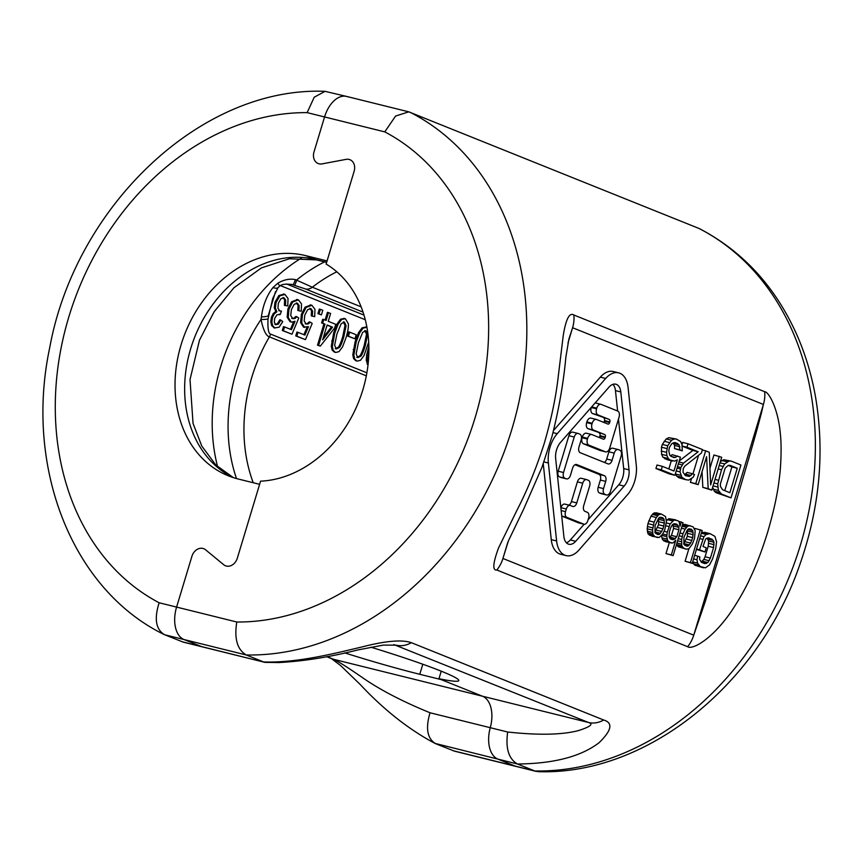 <?xml version="1.0" encoding="UTF-8"?>
<svg xmlns="http://www.w3.org/2000/svg" width="863" height="863" viewBox="0 0 863 863"><rect width="100%" height="100%" fill="white"/><g stroke="black" fill="none" stroke-linecap="round" stroke-linejoin="round"><path stroke-width="1.29" d="M223.7 564.726A10.313 8.231 -68.1 0 0 225.459 565.772A10.313 8.231 -68.1 0 0 237.325 558.188A10.313 8.231 111.9 0 1 225.459 565.772A10.313 8.231 111.9 0 1 223.7 564.726L205.545 549.763A10.313 8.231 -68.1 0 0 203.787 548.717A10.313 8.231 111.9 0 1 205.545 549.763L223.7 564.726M191.92 556.301A10.313 8.231 111.9 0 1 203.787 548.717A10.313 8.231 -68.1 0 0 191.92 556.301L176.591 607.088L191.92 556.301M347.886 96.861A27.519 16.483 103.9 0 0 346.581 96.429L325.017 91.338L314.251 97.195L307.142 112.632L324.564 116.947L313.992 151.974L324.564 116.947A27.519 16.483 -76.1 0 1 346.581 96.429A27.519 16.483 103.9 0 0 324.564 116.947L384.769 131.877L395.588 116.041L408.782 111.845L699.429 228.63C742.741 251.306 775.136 286.516 796.614 334.272C805.33 353.949 811.641 374.855 815.535 396.991C824.834 452.136 819.688 507.757 800.098 563.83C759.052 684.37 646.991 775.481 538.199 771.662L534.769 770.961A288.9 230.518 -68.1 0 0 800.411 545.146A288.9 230.518 -68.1 0 0 698.62 228.264M322.05 163.884A10.313 8.231 111.9 0 1 318.167 163.538A10.313 8.231 111.9 0 1 313.992 151.974A10.313 8.231 -68.1 0 0 318.167 163.538A10.313 8.231 -68.1 0 0 322.05 163.884L346.074 159.375A10.313 8.231 111.9 0 1 349.968 159.72A10.313 8.231 -68.1 0 0 346.074 159.375L322.05 163.884M354.132 171.284A10.313 8.231 -68.1 0 0 349.968 159.72A10.313 8.231 111.9 0 1 354.132 171.284L327.066 260.928L305.685 255.631A116.937 93.301 -68.1 0 0 183.096 338.609A116.937 93.301 -68.1 0 0 228.35 475.815A116.937 93.301 -68.1 0 0 238.242 479.019L259.623 484.316L237.325 558.188L260.572 481.176A116.937 93.301 111.9 0 0 362.848 389.849A116.937 93.301 111.9 0 0 326.128 264.067L354.132 171.284M536.074 771.382L516.646 766.571A27.519 16.483 103.9 0 1 515.33 766.139L497.994 759.17A27.519 16.483 -76.1 0 1 490.26 727.703A27.519 16.483 103.9 0 0 497.994 759.17L515.33 766.139A27.519 16.483 103.9 0 0 516.646 766.571L454.445 751.155L435.793 743.755C427.282 738.76 425.373 728.437 430.054 712.773C401.996 701.328 379.073 689.343 361.284 676.797C347.39 667.228 338.21 661.403 333.733 659.343L482.514 696.225A27.519 16.483 -76.1 0 1 490.26 727.703A27.519 16.483 103.9 0 0 482.514 696.225L438.954 678.706A98.015 6.57 -163.2 0 0 458.792 680.594A98.015 6.57 -163.2 0 0 370.831 647.174M344.725 652.881A98.015 6.57 -163.2 0 0 419.774 674.294L441.166 679.602L482.514 696.225L588.523 722.493C593.787 724.079 590.335 726.808 578.156 730.67C561.802 734.877 538.318 735.33 507.681 732.018C505.416 748.275 508.674 758.933 517.444 763.992L534.769 770.961L453.118 750.724M410.098 112.276A288.9 230.518 111.9 0 1 511.888 429.159A288.9 230.518 111.9 0 1 246.246 654.974C237.282 649.666 234.121 638.674 236.786 622.007L176.591 607.088A27.519 16.483 -76.1 0 0 184.046 639.559L201.37 646.527A27.519 16.483 103.9 0 0 202.686 646.948A27.519 16.483 -76.1 0 1 201.37 646.527L184.046 639.559A27.519 16.483 -76.1 0 1 176.591 607.088L159.159 602.773C154.024 618.825 155.836 629.483 164.606 634.736L163.787 634.37C71.23 588.933 24.444 466.193 49.698 347.8C75.415 206.214 201.068 86.246 325.017 91.338M361.133 306.85L312.32 287.228L295.416 279.612C289.709 278.458 283.851 279.655 277.843 283.193L272.978 287.552C266.796 295.502 262.945 305.275 261.413 316.872L261.004 319.45C263.28 330.108 266.074 335.912 269.385 336.861A151.327 120.744 -68.1 0 0 253.226 482.73M291.122 284.315L292.891 284.747A10.313 1.09 -72.8 0 0 295.416 279.612M363.032 312.104L305.448 288.954L291.77 284.466C285.577 283.808 281.64 284.294 279.957 285.923A10.313 0.744 -118.6 0 1 277.843 283.193M294.596 285.275A10.313 0.636 -73 0 0 296.807 279.882A158.209 126.235 -68.1 0 1 324.542 261.888M368.857 346.171L366.646 354.941L366.246 360.259L367.972 365.308M365.847 327.131L362.126 327.8L358.598 332.535L355.146 341.629L352.794 354.844L353.603 358.62L355.718 360.68L357.293 361.112L360.507 360.27L364.046 355.545L368.684 342.115M349.677 332.147L348.598 331.888L347.379 335.944L354.973 338.835L356.203 334.779L349.677 332.147L348.447 336.203L354.973 338.835M344.348 318.49L340.626 319.148L337.088 323.895L333.636 332.978L331.295 346.203L332.104 349.968L334.218 352.028L335.793 352.46L339.008 351.629L342.546 346.904L345.998 337.789C347.865 331.608 348.641 326.926 348.328 323.733L345.416 318.749L343.83 318.318M328.501 312.579L326.128 320.443L323.787 319.504L322.676 323.204L325.006 324.143L318.587 345.437L320.313 346.128L334.65 328.016L335.761 324.326L328.253 321.306L330.626 313.442L327.433 312.32L325.103 320.033M323.787 319.504L322.719 319.245L321.608 322.935L323.938 323.884L317.508 345.168L320.313 346.128M320.378 309.321L319.31 309.051L317.918 313.647L321.414 314.887L322.794 310.292L320.378 309.321L318.986 313.905L321.414 314.887M310.809 305.006L305.06 307.163L301.36 314.326L300.615 322.611L303.528 327.131L308.49 326.656L304.898 335.103L297.994 332.331L296.829 336.182L305.437 339.644L312.201 323.442L310.356 322.147L308.371 323.916L306.246 324.067L304.186 320.993L304.79 315.135L307.616 309.731L310.874 308.587L312.6 311.014L312.33 316.138L314.671 316.678L314.984 309.332L311.877 305.275L310.238 304.822M306.991 327.411L303.884 334.704M297.994 332.331L296.915 332.061L295.761 335.923L305.437 339.644M310.356 322.147L309.288 321.888L307.304 323.657L305.178 323.798M309.806 308.328L311.521 310.745L311.263 315.869L312.33 316.138M297.357 299.601L291.608 301.748L287.908 308.922L287.163 317.206L290.087 321.726L291.565 322.126L295.049 321.241L291.446 329.698L284.542 326.926L283.377 330.777L291.985 334.24L298.76 318.037L296.904 316.743L294.919 318.512L292.794 318.663L290.734 315.588L291.349 309.731L294.164 304.326L297.422 303.183L299.148 305.61L298.878 310.723L301.219 311.263L301.532 303.927L298.425 299.86L296.786 299.418M293.539 321.996L290.443 329.299M284.542 326.926L283.474 326.656L282.309 330.507L291.985 334.24M296.904 316.743L295.836 316.473L293.851 318.242L291.726 318.393M296.354 302.913L298.08 305.34L297.811 310.464L298.878 310.723M283.959 294.186L278.889 295.491L275.027 302.126L274.283 307.757L275.815 311.521L273.193 313.582L271.424 317.217L270.788 321.705L271.651 325.578L274.423 327.962L279.094 327.196L282.762 321.629L280.853 320.065L278.447 324.078L275.933 324.725L274.337 322.438L274.65 318.447L276.991 314.747L280.162 314.564L281.467 311.111L279.839 310.96L277.951 308.167L278.371 303.215L280.885 298.738L284.013 297.789L285.707 300.151L285.459 305.61L287.746 305.923L288.048 298.555L285.038 294.456L283.377 294.003M280.853 320.065L279.785 319.795L277.379 323.819L274.866 324.456M279.342 314.186L280.162 314.564M281.467 311.111L278.771 310.691M282.945 297.519L284.639 299.893L284.38 305.34L285.459 305.61M364.844 330.453L366.505 334.11L364.251 345.286C362.622 350.669 361.144 354.208 359.795 355.934L356.753 357.347M343.345 321.802L345.006 325.459L342.74 336.646C341.122 342.018 339.634 345.567 338.296 347.282L335.254 348.706M327.088 325.146L331.489 326.915L323.463 337.153M279.957 285.923L278.102 287.487L272.719 298.533L268.026 318.922A10.313 2.481 -176.7 0 1 261.004 319.45A158.209 126.235 -68.1 0 0 236.494 478.555M275.513 291.662L268.156 316.02A10.313 2.826 -178.4 0 1 261.413 316.872M278.102 287.487A10.313 3.84 -144 0 1 272.978 287.552M368.9 349.936L367.314 360.518L368.123 364.283M365.329 326.969L366.915 327.401L363.194 328.059L359.666 332.805L356.214 341.888L353.862 355.114L354.671 358.879L356.786 360.939L355.718 360.68M365.319 345.545C363.409 351.586 361.931 355.135 360.863 356.192L357.821 357.616L356.149 353.949L358.393 342.773L362.643 332.417L365.912 330.712L367.584 334.369L365.319 345.545L364.251 345.286M345.416 318.749L341.694 319.418L338.156 324.154L334.715 333.247L332.363 346.473L333.172 350.238L335.286 352.298L334.218 352.028M343.808 336.904C341.91 342.945 340.432 346.495 339.364 347.552L336.322 348.965L334.65 345.308L336.894 334.121L341.144 323.776L344.413 322.072L346.074 325.729L343.808 336.904L342.74 336.646M327.131 324.995L332.557 327.174L322.665 339.806L327.131 324.995M311.877 305.275L306.128 307.422L302.428 314.596L301.683 322.881L304.607 327.401L303.528 327.131M298.425 299.86L292.676 302.018L288.986 309.181L288.231 317.465L291.155 321.996L290.087 321.726M285.038 294.456L279.957 295.761L276.095 302.395L275.351 308.026L276.883 311.78L274.261 313.852L272.492 317.487L271.856 321.975L272.73 325.836L274.984 328.059L273.916 327.789M347.379 335.944L348.447 336.203M317.508 345.168L318.587 345.437M323.938 323.884L325.006 324.143M321.608 322.935L322.676 323.204M331.489 326.915L332.557 327.174M317.918 313.647L318.986 313.905M295.761 335.923L296.829 336.182M282.309 330.507L283.377 330.777M275.815 311.521L276.883 311.78M411.349 642.687A27.519 21.953 111.9 0 1 396.182 645.168L383.312 645.103L357.714 649.968C329.86 657.067 303.528 661.263 278.706 662.568L264.887 662.363L183.258 642.137L164.606 634.736L246.246 654.974L263.582 661.943C296.441 663.151 334.197 653.539 361.77 647.002C385.448 640.875 401.975 639.429 411.349 642.687L603.69 720.012C613.259 722.86 611.705 730.432 599.051 742.73C580.907 756.603 553.701 763.69 517.444 763.992L434.984 743.388C408.943 729.58 384.003 709.947 360.184 684.467L340.615 665.546L331.414 658.598A27.519 21.953 -68.1 0 0 333.733 659.343L326.98 656.635M441.23 671.177L438.954 678.706M764.64 391.694C769.041 391.931 778.243 409.148 780.335 433.798C781.727 445.243 781.091 466.603 779.181 479.299C777.541 493.97 773.647 511.77 767.498 532.698C761.878 550.68 756.107 565.804 750.184 578.07C744.186 591.576 731.921 611.867 724.025 621.177C707.142 642.255 691.479 649.591 687.649 646.711L496.84 570.012C492.309 570.637 492.902 563.237 498.609 547.8L517.228 509.699C526.991 490.907 535.891 469.17 543.917 444.499C551.144 419.968 555.923 397.293 558.253 376.473L563.269 335.362C565.955 319.008 569.472 312.223 573.83 314.995L764.64 391.694A27.519 21.953 111.9 0 1 763.399 404.445L761.457 412.924C758.469 423.625 758.135 427.617 733.237 511.079L705.114 601.986L693.733 635.168L502.924 558.469L508.415 540.864L523.431 509.655L542.018 467.174L551.986 436.484C558.857 409.45 563.485 382.945 565.891 356.969L568.933 338.9L572.59 327.735L763.399 404.445L693.733 635.168A27.519 21.953 -68.1 0 1 687.649 646.711M264.887 662.363L181.931 641.705M696.452 549.375L704.974 551.975L706.236 547.789L702.989 546.484L705.675 538.933L708.825 537.854L713.302 540.443L713.971 542.277L713.572 547.595L710.4 558.081L707.843 562.547L704.693 563.625L701.446 562.32L699.548 559.202L699.828 556.969L697.66 556.096L696.97 559.731L697.563 563.108L700.173 566.516L705.438 567.843L709.591 564.812L712.568 558.954L715.74 548.469L716.549 541.748L714.931 536.387L710.098 533.658L706.214 534.456L703.928 536.667L699.559 549.807L704.974 551.975M706.98 538.102L708.62 540.95L708.221 546.279L705.06 556.754L703.852 559.407L701.188 562.05M692.525 562.385L694.834 565.189L703.421 567.822M710.098 533.658L704.747 532.342L701.436 532.881M700.357 529.742L690.443 562.6L692.245 563.323L702.158 530.475L695.006 528.426L694.834 529.008M688.879 548.728L685.093 561.274L692.245 563.323M690.26 525.686L687.671 526.214L685.179 529.127L682.978 533.733L681.651 539.472L681.759 545.783L683.507 548.059L686.387 549.213L688.976 548.685L692.471 543.819L694.521 538.372L695.19 530.799L693.14 526.851L684.909 524.359L682.428 524.844M676.473 544.564L678.156 546.732L686.387 549.213M661.468 535.707L662.504 539.655L665.902 541.802L672.903 543.01L675.761 540.238L671.328 554.909L673.129 555.643L683.043 522.784L681.241 522.061L679.979 526.257L679.224 522.039L677.994 520.756L674.176 520.011L670.173 523.884L667.282 532.126L666.743 536.613L667.843 540.972L671.241 543.129M669.289 542.644L665.977 553.593L673.129 555.643M675.837 519.893L668.836 518.685L666.387 520.745M661.403 514.089L656.063 512.762L653.474 513.291L650.982 516.203L647.93 523.604L647.174 528.792L648.081 533.852L652.191 536.29L659.192 537.498L662.622 534.175L664.823 529.569L666.419 521.586L665.524 516.527L661.403 514.089L658.825 514.618L656.322 517.53L654.122 522.137L652.525 530.109L652.913 534.186L654.65 536.452L657.541 537.617M712.655 487.228L714.262 491.166L716.053 492.676L731.015 497.865L740.929 465.017L731.317 461.144L729.095 461.036L724.629 463.949L721.522 469.752L717.703 483.895L718.426 490.454L721.392 494.003L731.015 497.865M731.317 461.144L723.755 459.72L720.378 461.662M719.289 456.311L710.637 484.974L709.278 452.288L705.664 450.842L695.751 483.69L698.156 484.65L706.592 456.7L708.167 488.685L711.781 490.13L721.695 457.282L713.949 454.984L709.947 468.253M698.588 455.265L692.946 473.938M691.511 478.685L690.4 482.363L698.156 484.65M702.051 471.737L702.827 487.358L711.781 490.13M688.038 443.755L686.98 447.239L698.199 451.759L683.539 463.107L680.864 467.519L680.001 471.867L681.932 477.347L685.729 479.666L688.75 480.087L693.216 477.185L694.467 474.553L692.46 473.744L689.397 476.43L685.589 475.686L683.011 472.298L683.269 468.48L684.909 466.009L701.403 453.043L702.46 449.547L688.038 443.755L682.687 442.428L682.007 444.682M682.169 446.128L692.86 450.432L679.246 460.971M675.373 473.798L676.592 476.031L678.782 477.692L685.729 479.666M692.46 473.744L687.11 472.417L684.564 474.823M677.595 456.009L675.362 457.466L673.539 457.519L669.753 455.211L668.803 450.907L669.451 447.25L671.921 443.539L675.362 442.568L679.159 444.887L679.893 449.882L682.299 450.853L681.986 444.456L680.616 441.554L676.419 439.073L674.197 438.976L671.565 440.259L667.66 445.75L666.56 452.363L666.926 455.642L668.296 458.544L670.087 460.044L674.704 461.122L677.336 459.828L673.96 471.015L662.342 466.344L661.285 469.839L674.909 475.308L680.4 457.142L672.245 454.682L670.432 455.869M673.108 442.881L674.586 445.437L674.542 448.555L682.299 450.853M676.419 439.073L668.857 437.649L666.214 438.933L662.32 444.423L661.468 447.217L661.576 454.316L662.946 457.217L667.142 459.688L672.493 461.015M671.328 460.723L668.836 468.954M662.342 466.344L656.991 465.017L655.945 468.512L669.569 473.992L674.909 475.308M618.631 372.838A24.768 14.833 103.9 0 0 605.664 378.469L557.25 433.658A26.138 15.653 103.9 0 0 548.383 463.01L556.613 540.961A24.768 14.833 103.9 0 0 566.052 555.599A24.768 14.833 103.9 0 0 579.019 549.968L627.433 494.79A26.138 15.653 103.9 0 0 636.301 465.437L628.081 387.476A24.768 14.833 103.9 0 0 618.631 372.838L613.291 371.522A24.768 14.833 103.9 0 0 600.324 377.142L553.604 430.4M543.269 463.809L551.263 539.645A24.768 14.833 103.9 0 0 560.702 554.273L566.052 555.599M687.552 529.796L687.369 536.322L683.755 543.776M672.892 524.402L673.572 528.426L671.468 535.416L669.537 537.595M658.696 518.199L658.512 524.726L654.898 532.18M728.189 465.416L731.91 466.915L724.747 490.648M618.469 419.116L623.679 468.544A14.444 8.652 103.9 0 1 618.782 484.769L588.091 519.753M584.154 524.24L570.357 539.958L575.707 541.284A13.074 7.832 -76.1 0 1 568.868 544.251A13.074 7.832 -76.1 0 1 563.884 536.527L555.664 458.566A14.444 8.652 -76.1 0 1 560.562 442.352L608.976 387.163A13.074 7.832 -76.1 0 1 615.815 384.197A13.074 7.832 -76.1 0 1 620.799 391.921L629.03 469.871A14.444 8.652 -76.1 0 1 624.132 486.096L575.707 541.284M566.398 542.784A13.074 7.832 103.9 0 0 570.357 539.958M617.617 411.015L615.459 390.594A13.074 7.832 103.9 0 0 612.946 384.337M612.978 448.285A4.811 2.88 103.9 0 0 612.741 448.221A4.811 2.88 103.9 0 0 608.89 451.802L606.711 459.03L612.061 460.357A4.811 2.88 -76.1 0 1 608.21 463.949A4.811 2.88 -76.1 0 1 607.973 463.873L580.281 452.741A4.811 2.88 -76.1 0 1 578.976 447.056L581.155 439.828A4.811 2.88 103.9 0 0 579.85 434.154L578.318 433.528A4.811 2.88 103.9 0 0 578.081 433.453A4.811 2.88 103.9 0 0 574.229 437.045L563.517 472.525A4.811 2.88 103.9 0 0 564.823 478.21L566.365 478.825A4.811 2.88 103.9 0 0 566.592 478.9A4.811 2.88 103.9 0 0 570.443 475.308L572.622 468.08A4.811 2.88 -76.1 0 1 576.473 464.488A4.811 2.88 -76.1 0 1 576.711 464.564L604.402 475.707A4.811 2.88 -76.1 0 1 605.707 481.381L603.528 488.609A4.811 2.88 103.9 0 0 604.834 494.294L606.376 494.909A4.811 2.88 103.9 0 0 606.603 494.984A4.811 2.88 103.9 0 0 610.454 491.392L621.166 455.912A4.811 2.88 103.9 0 0 619.861 450.238L618.318 449.612A4.811 2.88 103.9 0 0 618.091 449.537A4.811 2.88 103.9 0 0 614.24 453.129L612.061 460.357M604.316 462.406A4.811 2.88 103.9 0 0 606.711 459.03M572.967 432.212A4.811 2.88 103.9 0 0 572.741 432.136A4.811 2.88 103.9 0 0 568.89 435.729L558.178 471.198A4.811 2.88 103.9 0 0 559.483 476.883L561.015 477.498A4.811 2.88 103.9 0 0 561.252 477.573A4.811 2.88 103.9 0 0 561.489 477.617M575.028 464.715L599.062 474.38L604.402 475.707M601.489 493.701A4.811 2.88 103.9 0 1 601.252 493.658A4.811 2.88 103.9 0 1 601.026 493.582L599.483 492.967A4.811 2.88 103.9 0 1 598.178 487.282L600.368 480.055A4.811 2.88 103.9 0 0 599.062 474.38M566.818 517.325L583.744 524.132A4.811 2.88 103.9 0 0 583.981 524.208A4.811 2.88 103.9 0 0 587.832 520.616L588.62 517.983A4.811 2.88 103.9 0 0 587.315 512.298L585.006 511.371A4.811 2.88 -76.1 0 1 583.701 505.696L589.656 485.977A4.811 2.88 103.9 0 0 588.35 480.303L586.808 479.677A4.811 2.88 103.9 0 0 586.581 479.601A4.811 2.88 103.9 0 0 582.73 483.194L576.775 502.913A4.811 2.88 -76.1 0 1 572.924 506.495A4.811 2.88 -76.1 0 1 572.698 506.43L570.389 505.502A4.811 2.88 103.9 0 0 570.163 505.427A4.811 2.88 103.9 0 0 566.311 509.019L565.513 511.64A4.811 2.88 103.9 0 0 566.818 517.325L561.727 516.063L578.404 522.805A4.811 2.88 103.9 0 0 578.631 522.881A4.811 2.88 103.9 0 0 578.868 522.924M581.468 478.361A4.811 2.88 103.9 0 0 581.241 478.285A4.811 2.88 103.9 0 0 577.39 481.878L571.435 501.586L576.775 502.913M568.76 505.082A4.811 2.88 103.9 0 0 571.435 501.586M565.049 504.175A4.811 2.88 103.9 0 0 564.812 504.1A4.811 2.88 103.9 0 0 560.961 507.692L560.874 507.994M595.783 403.064A5.156 3.085 103.9 0 0 595.535 402.989A5.156 3.085 103.9 0 0 595.136 402.935M591.252 407.368L591.209 407.498A5.156 3.085 103.9 0 0 592.611 413.582L609.3 419.461A2.06 1.241 -76.1 0 1 609.861 421.899L609.666 422.557A2.06 1.241 -76.1 0 1 608.016 424.1A2.06 1.241 -76.1 0 1 607.908 424.067L596.57 419.504A5.156 3.085 103.9 0 0 596.322 419.429A5.156 3.085 103.9 0 0 592.201 423.269L591.996 423.927A5.156 3.085 103.9 0 0 593.399 430.022L604.736 434.574A2.06 1.241 -76.1 0 1 605.297 437.012L605.103 437.67A2.06 1.241 -76.1 0 1 603.453 439.213A2.06 1.241 -76.1 0 1 603.345 439.181L592.007 434.618A5.156 3.085 103.9 0 0 591.759 434.531A5.156 3.085 103.9 0 0 587.638 438.382L587.433 439.04A5.156 3.085 103.9 0 0 588.836 445.125L605.373 451.781A5.156 3.085 103.9 0 0 605.621 451.856A5.156 3.085 103.9 0 0 609.742 448.005L619.062 417.131A5.156 3.085 103.9 0 0 617.671 411.036L601.133 404.391A5.156 3.085 103.9 0 0 600.885 404.316A5.156 3.085 103.9 0 0 596.754 408.156L596.56 408.814A5.156 3.085 103.9 0 0 597.962 414.909L609.3 419.461M603.69 422.363A2.06 1.241 103.9 0 0 604.316 421.23L604.51 420.572A2.06 1.241 103.9 0 0 603.96 418.145M591.22 418.177A5.156 3.085 103.9 0 0 590.972 418.102A5.156 3.085 103.9 0 0 586.851 421.942L586.657 422.6A5.156 3.085 103.9 0 0 588.048 428.695L604.736 434.574M599.127 437.476A2.06 1.241 103.9 0 0 599.753 436.344L599.947 435.686A2.06 1.241 103.9 0 0 599.397 433.248M586.657 433.291A5.156 3.085 103.9 0 0 586.419 433.215A5.156 3.085 103.9 0 0 582.288 437.056L582.094 437.714A5.156 3.085 103.9 0 0 583.485 443.809L600.022 450.454A5.156 3.085 103.9 0 0 600.27 450.529A5.156 3.085 103.9 0 0 600.529 450.572M699.71 538.577L702.719 539.321M696.549 549.062L699.559 549.807M700.54 535.826L703.928 536.667M701.328 533.237L706.214 534.456M702.73 532.309L708.081 533.636M694.834 565.189L700.173 566.516M693.237 563.766L698.588 565.092M692.676 561.899L697.563 563.108M693.582 558.9L696.97 559.731M694.65 555.351L697.66 556.096M701.403 562.277L706.344 563.507M702.504 561.22L707.843 562.547M703.852 559.407L709.203 560.734M705.06 556.754L710.4 558.081M708.221 546.279L713.572 547.595M708.706 543.334L714.057 544.661M708.62 540.95L713.971 542.277M707.962 539.116L713.302 540.443M707.261 537.973L712.072 539.159M691.576 529.353L693.108 532.32L692.719 537.649L690.67 543.097L688.167 546.009L686.517 546.128L683.841 544.273L683.938 537.25L687.336 530.001L688.48 528.89L691.576 529.353L689.44 528.825M678.836 527.369L678.922 529.753L676.808 536.743L673.949 539.515L672.299 539.634L670.13 538.76L669.116 536.786L669.3 532.158L670.562 527.962L672.342 524.758L673.841 523.787L676.937 524.251L678.836 527.369L673.485 526.042M662.73 517.757L663.96 519.03L664.348 523.107L663.021 528.846L660.454 533.302L659.321 534.413L657.66 534.531L654.985 532.676L655.082 525.653L658.491 518.404L659.634 517.293L662.73 517.757L660.594 517.228M729.871 492.708L722.665 489.806L720.486 486.581L720.325 484.165L725.179 468.08L728.232 465.394L730.044 465.34L737.261 468.242L729.871 492.708M685.093 561.274L690.443 562.6M678.156 546.732L683.507 548.059M676.926 545.448L682.277 546.775M676.495 544.477L681.759 545.783M676.948 542.978L681.468 544.1M677.617 540.777L681.382 541.716M678.264 538.631L681.651 539.472M679.127 535.783L682.137 536.527M679.968 532.989L682.978 533.733M681.414 528.199L685.179 529.127M682.018 526.203L686.527 527.325M682.406 524.909L687.671 526.214M683.259 524.477L688.609 525.804M687.93 529.418L692.806 530.637M684.683 545.146L688.167 546.009M683.96 543.571L689.31 544.898M685.319 541.77L690.67 543.097M686.527 539.116L691.867 540.443M687.369 536.322L692.719 537.649M687.854 533.377L693.194 534.704M687.768 530.993L693.108 532.32M661.727 535.373L666.743 536.613M661.845 537.822L667.185 539.138M662.687 534.046L666.797 535.071M664.025 531.317L667.282 532.126M665.815 525.75L668.976 526.538M666.225 522.902L670.173 523.884M667.326 519.645L672.676 520.972M668.836 518.685L674.176 520.011M678.631 521.414L681.241 522.061M665.977 553.593L671.328 554.909M663.733 540.928L669.084 542.255M662.504 539.655L667.843 540.972M673.572 528.426L678.922 529.753M673.097 524.273L678.178 525.535M674.801 523.722L676.937 524.251M670.022 538.534L673.949 539.515M670.109 537.218L675.459 538.544M671.468 535.416L676.808 536.743M649.31 535.136L654.65 536.452M648.081 533.852L653.42 535.179M647.563 532.859L652.913 534.186M647.272 531.177L652.611 532.503M647.174 528.792L652.525 530.109M647.455 526.549L652.795 527.876M647.93 523.604L653.28 524.931M648.782 520.81L654.122 522.137M650.982 516.203L656.322 517.53M652.331 514.402L657.682 515.729M653.474 513.291L658.825 514.618M654.402 512.881L659.753 514.208M659.084 517.822L663.96 519.03M655.837 533.55L659.321 534.413M655.114 531.975L660.454 533.302M656.463 530.173L661.813 531.5M657.671 527.52L663.021 528.846M658.512 524.726L663.863 526.052M658.998 521.781L664.348 523.107M658.911 519.397L664.262 520.723M716.053 492.676L721.392 494.003M714.262 491.166L719.602 492.493M713.075 489.127L718.426 490.454M713.065 485.869L717.66 487.012M713.938 482.956L717.703 483.895M715.017 479.407L718.361 480.238M718.178 468.922L721.522 469.752M719.224 465.491L722.978 466.419M720.033 462.805L724.629 463.949M721.727 460.464L727.078 461.791M723.755 459.72L729.095 461.036M731.91 466.915L737.261 468.242M702.827 487.358L708.167 488.685M690.4 482.363L695.751 483.69M702.32 450.011L705.664 450.842M685.254 475.405L689.397 476.43M685.675 474.197L691.026 475.524M678.782 477.692L684.132 479.019M676.592 476.031L681.932 477.347M675.405 473.981L680.756 475.308M676.236 470.939L680.001 471.867M677.099 468.08L680.443 468.911M677.52 466.689L680.864 467.519M678.34 463.949L682.104 464.877M678.944 461.964L683.539 463.107M692.86 450.432L698.199 451.759M682.158 446.052L686.98 447.239M670.95 456.376L675.362 457.466M655.945 468.512L661.285 469.839M664.737 458.717L670.087 460.044M662.946 457.217L668.296 458.544M661.576 454.316L666.926 455.642M661.22 451.036L666.56 452.363M661.468 447.217L666.819 448.544M662.32 444.423L667.66 445.75M664.176 441.252L669.515 442.579M666.214 438.933L671.565 440.259M668.857 437.649L674.197 438.976M674.542 448.555L679.893 449.882M674.586 445.437L679.936 446.764M673.809 443.56L679.159 444.887M674.025 442.611L677.768 443.539M307.142 112.632A261.392 208.566 -68.1 0 0 68.813 316.969A261.392 208.566 -68.1 0 0 159.159 602.773M217.638 466.743A165.081 131.726 111.9 0 1 301.565 257.961M326.656 262.309L315.297 259.493A116.937 93.301 -68.1 0 0 193.819 339.429A116.937 93.301 -68.1 0 0 233.226 477.584M326.624 262.395L316.613 259.914A27.519 16.483 -76.1 0 1 315.297 259.493L305.685 255.631M422.816 664.24L419.774 674.294M363.992 315.114L286.559 283.992M305.448 288.954A10.313 8.231 -68.1 0 0 312.32 287.228A151.327 120.744 -68.1 0 1 336.807 271.791M268.026 318.922C267.595 328.479 268.447 333.539 270.583 334.1A10.313 8.231 111.9 0 1 269.385 336.861L366.322 375.837M365.265 319.731L280.486 285.642M270.583 334.1L366.883 372.816M367.055 364.024L368.091 364.283M366.246 360.259L367.314 360.518M366.646 354.941L367.714 355.211M353.603 358.62L354.671 358.879M352.794 354.844L353.862 355.114M353.194 349.537L354.262 349.795M355.146 341.629L356.214 341.888M358.598 332.535L359.666 332.805M362.126 327.8L363.194 328.059M359.795 355.934L360.863 356.192M366.505 334.11L367.584 334.369M332.104 349.968L333.172 350.238M331.295 346.203L332.363 346.473M331.694 340.896L332.762 341.155M333.636 332.978L334.715 333.247M337.088 323.895L338.156 324.154M340.626 319.148L341.694 319.418M338.296 347.282L339.364 347.552M345.006 325.459L346.074 325.729M311.521 310.745L312.6 311.014M307.304 323.657L308.371 323.916M300.615 322.611L301.683 322.881M301.36 314.326L302.428 314.596M305.06 307.163L306.128 307.422M298.08 305.34L299.148 305.61M293.851 318.242L294.919 318.512M287.163 317.206L288.231 317.465M287.908 308.922L288.986 309.181M291.608 301.748L292.676 302.018M284.639 299.893L285.707 300.151M277.379 323.819L278.447 324.078M271.651 325.578L272.73 325.836M270.788 321.705L271.856 321.975M271.424 317.217L272.492 317.487M273.193 313.582L274.261 313.852M274.283 307.757L275.351 308.026M275.027 302.126L276.095 302.395M278.889 295.491L279.957 295.761M507.681 732.018L430.054 712.773M603.69 720.012A27.519 21.953 111.9 0 1 588.523 722.493L393.83 644.585M236.786 622.007A261.392 208.566 -68.1 0 0 475.114 417.67A261.392 208.566 -68.1 0 0 384.769 131.877M496.84 570.012A27.519 21.953 -68.1 0 0 502.924 558.469L507.778 542.385M573.83 314.995A27.519 21.953 111.9 0 1 572.59 327.735L567.951 343.096M551.263 539.645L556.613 540.961M543.949 461.91L548.383 463.01M553.032 432.611L557.25 433.658M600.324 377.142L605.664 378.469M618.782 484.769L624.132 486.096M623.679 468.544L629.03 469.871M615.459 390.594L620.799 391.921M601.026 493.582L606.376 494.909M599.483 492.967L604.834 494.294M598.178 487.282L603.528 488.609M600.368 480.055L605.707 481.381M561.015 477.498L566.365 478.825M559.483 476.883L564.823 478.21M558.178 471.198L563.517 472.525M568.89 435.729L574.229 437.045M608.89 451.802L614.24 453.129M578.404 522.805L583.744 524.132M561.144 510.562L565.513 511.64M560.961 507.692L566.311 509.019M577.39 481.878L582.73 483.194M600.022 450.454L605.373 451.781M583.485 443.809L588.836 445.125M582.094 437.714L587.433 439.04M582.288 437.056L587.638 438.382M599.753 436.344L605.103 437.67M599.947 435.686L605.297 437.012M588.048 428.695L593.399 430.022M586.657 422.6L591.996 423.927M586.851 421.942L592.201 423.269M604.316 421.23L609.666 422.557M604.51 420.572L609.861 421.899M592.611 413.582L597.962 414.909M591.209 407.498L596.56 408.814M591.662 406.894L596.754 408.156M316.613 259.914L289.472 258.738L261.446 267.897L233.927 287.767L214.153 311.683L199.472 340.216L190.011 379.601L193.042 423.409L201.769 446.031L215.793 464.974L233.409 477.649M331.414 658.598L326.678 656.689M346.581 96.429L408.782 111.845M601.252 493.658L606.603 494.984M561.252 477.573L566.592 478.9M572.741 432.136L578.081 433.453M612.741 448.221L618.091 449.537M578.631 522.881L583.981 524.208M564.812 504.1L570.163 505.427M581.241 478.285L586.581 479.601M600.27 450.529L605.621 451.856M586.419 433.215L591.759 434.531M590.972 418.102L596.322 419.429M595.535 402.989L600.885 404.316"/></g></svg>
